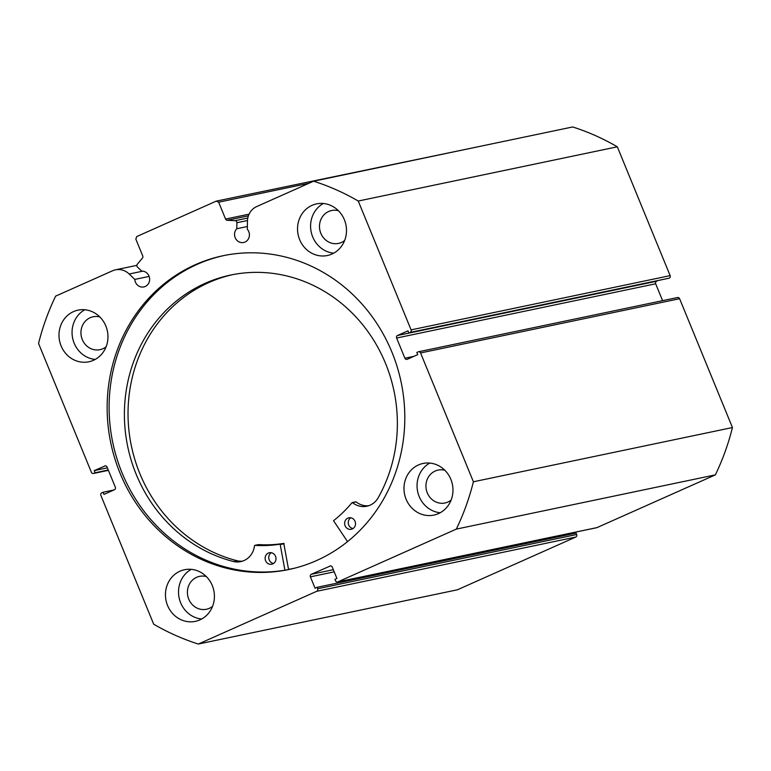 <?xml version="1.0" encoding="UTF-8"?>
<svg xmlns="http://www.w3.org/2000/svg" width="771" height="771" viewBox="0 0 771 771"><rect width="100%" height="100%" fill="white"/><g stroke="black" fill="none" stroke-linecap="round" stroke-linejoin="round"><path stroke-width="1.16" d="M293.924 568.352A160.204 148.225 78.2 0 1 288.537 569.345M411.097 329.872L670.144 275.632A1.956 1.812 78.2 0 1 669.228 278.167L410.182 332.407A1.956 1.812 -101.8 0 0 411.097 329.872L358.255 201.038A242.267 224.149 -101.8 0 0 313.624 181.195L256.724 206.551A16.875 15.613 -101.8 0 0 247.443 221.316L247.327 229.276A8.009 7.411 78.2 0 1 248.773 231.618A8.009 7.411 78.2 0 1 243.617 242.489A8.009 7.411 78.2 0 1 235.184 237.67A8.009 7.411 78.2 0 1 236.803 228.736L236.899 222.723A1.956 1.812 -101.8 0 0 235.116 220.679L227.204 220.275A1.956 1.812 78.2 0 1 225.575 219.07L218.646 202.185L216.256 201.125L136.746 236.552L135.821 239.087L142.751 255.962A1.956 1.812 78.2 0 1 142.462 258.025L137.277 264.27A1.956 1.812 -101.8 0 0 137.45 267.017L141.691 271.113A8.009 7.411 -101.8 0 1 149.005 276.066A8.009 7.411 -101.8 0 1 143.859 286.928A8.009 7.411 -101.8 0 1 135.426 282.109A8.009 7.411 -101.8 0 1 134.8 279.41L129.191 273.994A16.875 15.613 78.2 0 0 115.467 269.84A16.875 15.613 78.2 0 0 112.537 270.785L55.637 296.131A242.267 224.149 -101.8 0 0 38.55 343.461L91.392 472.295A1.956 1.812 -101.8 0 0 93.783 473.365L108.403 470.3M224.101 255.519A160.31 148.321 -101.8 0 0 122.02 472.758A160.31 148.321 -101.8 0 0 289.809 569.316M391.89 352.068A160.31 148.321 -101.8 0 0 223.118 255.712A160.31 148.321 -101.8 0 0 120.054 473.172A160.31 148.321 -101.8 0 0 288.826 569.528A160.31 148.321 -101.8 0 0 391.89 352.068M406.115 499.242A26.378 24.402 -101.8 0 0 433.88 515.095A26.378 24.402 -101.8 0 0 450.842 479.311A26.378 24.402 -101.8 0 0 423.067 463.458A26.378 24.402 -101.8 0 0 406.115 499.242M429.804 463.072A26.378 24.402 -101.8 0 0 419.173 496.505A26.378 24.402 -101.8 0 0 440.202 512.744M167.577 605.505A26.378 24.402 -101.8 0 0 195.342 621.359A26.378 24.402 -101.8 0 0 212.295 585.584A26.378 24.402 -101.8 0 0 184.529 569.73A26.378 24.402 -101.8 0 0 167.577 605.505M191.266 569.345A26.378 24.402 -101.8 0 0 180.636 602.768A26.378 24.402 -101.8 0 0 201.665 619.007M299.649 239.656A26.378 24.402 -101.8 0 0 327.415 255.509A26.378 24.402 -101.8 0 0 344.377 219.735A26.378 24.402 -101.8 0 0 316.611 203.881A26.378 24.402 -101.8 0 0 299.649 239.656M323.348 203.496A26.378 24.402 -101.8 0 0 312.708 236.928A26.378 24.402 -101.8 0 0 333.747 253.158M61.111 345.928A26.378 24.402 -101.8 0 0 88.877 361.782A26.378 24.402 -101.8 0 0 105.839 325.998A26.378 24.402 -101.8 0 0 78.073 310.144A26.378 24.402 -101.8 0 0 61.111 345.928M84.81 309.769A26.378 24.402 -101.8 0 0 74.17 343.191A26.378 24.402 -101.8 0 0 95.209 359.431M106.099 346.777A16.798 15.545 78.2 0 1 99.979 349.677A16.798 15.545 78.2 0 1 82.295 339.577A16.798 15.545 78.2 0 1 93.089 316.785A16.798 15.545 78.2 0 1 99.864 316.987M344.637 240.513A16.798 15.545 78.2 0 1 338.517 243.405A16.798 15.545 78.2 0 1 320.832 233.305A16.798 15.545 78.2 0 1 331.636 210.512A16.798 15.545 78.2 0 1 338.402 210.714M212.565 606.353A16.798 15.545 78.2 0 1 206.445 609.254A16.798 15.545 78.2 0 1 188.75 599.154A16.798 15.545 78.2 0 1 199.554 576.361A16.798 15.545 78.2 0 1 206.32 576.563M451.102 500.09A16.798 15.545 78.2 0 1 444.983 502.991A16.798 15.545 78.2 0 1 427.288 492.891A16.798 15.545 78.2 0 1 438.092 470.098A16.798 15.545 78.2 0 1 444.867 470.291M105.348 465.819L94.226 470.609L95.112 472.768L93.783 473.365M104.663 465.963A1.956 1.812 78.2 0 1 107.053 467.024L115.332 487.214A1.956 1.812 78.2 0 1 114.416 489.758L103.979 494.404L103.092 492.245L101.772 492.833A1.956 1.812 -101.8 0 0 100.856 495.368L153.689 624.202A242.267 224.149 -101.8 0 0 198.32 644.045L316.717 591.299A1.956 1.812 -101.8 0 0 317.633 588.755L576.689 534.515L576.091 533.079L317.045 587.319L317.633 588.755M334.209 571.86L310.395 576.843L315.06 588.196L317.045 587.319M310.395 576.843A1.956 1.812 78.2 0 1 311.311 574.299L333.323 569.692M330.557 565.895L311.311 574.299M329.863 566.039A1.956 1.812 78.2 0 1 332.262 567.099L336.917 578.462L334.932 579.349L335.52 580.785A1.956 1.812 -101.8 0 0 337.92 581.854L456.316 529.108A242.267 224.149 -101.8 0 0 473.404 481.779L420.561 352.945A1.956 1.812 -101.8 0 0 418.161 351.875L416.841 352.472L417.728 354.631L407.29 359.276A1.956 1.812 78.2 0 1 404.891 358.216L413.921 356.327M396.612 338.026A1.956 1.812 78.2 0 1 397.528 335.481L656.584 281.242A1.956 1.812 -101.8 0 0 655.668 283.786L396.612 338.026L404.891 358.216M410.182 332.407L408.852 332.995L407.965 330.836L397.528 335.481M313.624 181.195L572.68 126.955A242.267 224.149 78.2 0 1 617.311 146.798L670.144 275.632M408.852 332.995L669.228 278.167M656.584 281.242L657.065 281.03M662.588 300.661L655.668 283.786M677.217 297.635A1.956 1.812 78.2 0 1 679.608 298.705L420.561 352.945M337.92 581.854L596.976 527.615L715.363 474.869A242.267 224.149 78.2 0 0 732.45 427.539L679.608 298.705M596.976 527.615A1.956 1.812 78.2 0 1 596.629 527.721L337.582 581.96M573.932 533.532L573.528 532.559M576.689 534.515A1.956 1.812 78.2 0 1 575.764 537.059L316.717 591.299M198.32 644.045L457.376 589.805L575.764 537.059M216.256 201.125L476.015 147.203M732.45 427.539L473.404 481.779M358.255 201.038L617.311 146.798M456.316 529.108L715.363 474.869M308.94 183.286L218.646 202.185M108.277 470.011L95.112 472.768M107.391 467.852L94.226 470.609M113.935 489.97L103.092 492.245M288.547 569.441A160.31 148.321 -101.8 0 0 291.727 568.882M149.14 276.404L134.8 279.41M247.366 226.52L236.803 228.736M347.538 541.627L333.535 520.704A133.836 123.823 -101.8 0 0 352.019 502.692L352.501 502.653A19.188 17.752 -101.8 0 0 366.813 506.229A19.188 17.752 -101.8 0 0 377.896 498.249A147.001 136.004 -101.8 0 0 385.799 364.057A147.001 136.004 -101.8 0 0 230.76 275.035A147.001 136.004 -101.8 0 0 135.975 473.789A147.001 136.004 -101.8 0 0 233.738 561.567A19.188 17.752 -101.8 0 0 240.735 561.616A19.188 17.752 -101.8 0 0 254.497 545.704L254.864 545.367A133.836 123.823 -101.8 0 0 280.143 544.162L284.923 570.212M353.012 528.559A5.86 5.426 78.2 0 1 350.757 517.784M355.055 521.36A5.86 5.426 78.2 0 1 351.277 529.292A5.86 5.426 78.2 0 1 345.09 525.735A5.86 5.426 78.2 0 1 348.868 517.813A5.86 5.426 78.2 0 1 355.055 521.36M273.503 563.485A5.86 5.426 78.2 0 1 271.247 552.711M275.536 556.286A5.86 5.426 78.2 0 1 271.758 564.218A5.86 5.426 78.2 0 1 265.581 560.662A5.86 5.426 78.2 0 1 269.358 552.74A5.86 5.426 78.2 0 1 275.536 556.286M232.582 274.669A147.001 136.004 -101.8 0 0 139.609 473.028A147.001 136.004 -101.8 0 0 237.352 560.806A19.188 17.752 -101.8 0 0 242.528 561.124M258.314 544.644L258.487 544.605A133.836 123.823 -101.8 0 0 283.776 543.401L288.576 569.557M233.738 561.567L237.372 560.806M355.643 501.931L356.135 501.892A19.188 17.752 -101.8 0 0 368.605 505.747M247.481 220.506L236.899 222.723M225.575 219.07L249.091 214.145M142.789 271.151L129.191 273.994M235.116 220.679L247.799 218.02M248.397 215.832L227.204 220.275M280.567 544.48L284.191 543.728M280.143 544.162L283.776 543.401M254.864 545.367L258.487 544.605M352.501 502.653L356.135 501.892M108.412 470.339L93.445 473.471M677.555 297.529L418.499 351.769M136.833 265.359L115.467 269.84M254.777 545.376L258.401 544.615M352.212 502.576L355.845 501.815"/></g></svg>
